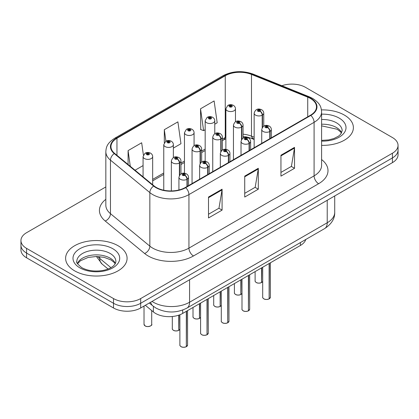 <?xml version="1.0" encoding="UTF-8"?>
<svg xmlns="http://www.w3.org/2000/svg" width="419" height="419" viewBox="0 0 419 419"><rect width="100%" height="100%" fill="white"/><g stroke="black" fill="none" stroke-linecap="round" stroke-linejoin="round"><path stroke-width="0.63" d="M254.15 139.48L252.149 138.673A25.611 14.785 0 0 0 245.466 136.741M305.765 239.485A19.211 11.093 180 0 1 300.413 245.461L182.705 313.417A19.211 11.093 180 0 1 153.385 311.935L145.33 305.299M344.381 115.089A30.734 17.745 0 0 0 321.441 109.904A30.734 17.745 0 0 1 344.381 115.089A30.734 17.745 0 0 1 353.385 127.638A30.734 17.745 0 0 0 344.381 115.089M118.085 245.744A30.734 17.745 0 0 0 84.586 241.894A30.734 17.745 0 0 0 65.615 258.287A30.734 17.745 0 0 0 74.619 270.836A30.734 17.745 0 0 0 108.112 274.686A30.734 17.745 0 0 0 127.088 258.287A30.734 17.745 0 0 0 118.085 245.744A30.734 17.745 0 0 0 84.586 241.894A30.734 17.745 0 0 0 65.615 258.287A30.734 17.745 0 0 0 74.619 270.836A30.734 17.745 0 0 0 108.112 274.686A30.734 17.745 0 0 0 127.088 258.287A30.734 17.745 0 0 0 118.085 245.744M310.469 98.486A20.489 11.832 180 0 1 316.471 106.85A20.489 11.832 180 0 1 310.469 115.22L185.324 187.471A20.489 11.832 180 0 1 154.045 185.895L114.665 153.422A20.489 11.832 180 0 1 110.962 146.634A20.489 11.832 180 0 1 116.959 138.27L225.249 75.75A20.489 11.832 180 0 1 251.489 74.425L307.735 97.161A20.489 11.832 180 0 1 310.469 98.486M310.83 98.276A21.002 12.125 0 0 0 308.028 96.92L251.782 74.184A21.002 12.125 0 0 0 224.888 75.54L116.597 138.061A21.002 12.125 0 0 0 114.246 153.59L153.626 186.062A21.002 12.125 0 0 0 185.685 187.681L310.83 115.429A21.002 12.125 0 0 0 310.83 98.276M105.834 186.937L26.575 232.697A19.211 11.093 0 0 0 20.95 240.537L20.95 249.949A19.211 11.093 0 0 0 26.575 257.795L113.512 307.986L113.512 303.277A19.211 11.093 0 0 0 140.679 303.277L392.425 157.932A19.211 11.093 0 0 0 398.05 150.091A19.211 11.093 0 0 1 392.425 157.932L140.679 303.277A19.211 11.093 0 0 1 113.512 303.277L26.575 253.086L113.512 303.277L113.512 298.574A19.211 11.093 0 0 0 140.679 298.574L392.425 153.228A19.211 11.093 0 0 0 398.05 145.388A19.211 11.093 0 0 0 392.425 137.542L305.488 87.351A19.211 11.093 0 0 0 281.893 85.733M20.95 245.246A19.211 11.093 0 0 0 26.575 253.086A19.211 11.093 0 0 1 20.95 245.246M208.505 197.04L208.505 217.953L222.086 210.113L222.086 189.199L208.505 197.04M208.505 214.245L218.964 208.201L222.033 189.891A5.122 2.959 -120 0 0 222.086 189.199M218.875 208.253L222.086 210.113M280.95 155.213L280.95 176.127L294.531 168.286L294.531 147.373L280.95 155.213M280.95 172.419L291.409 166.38L294.478 148.069A5.122 2.959 -120 0 0 294.531 147.373M291.32 166.432L294.531 168.286M244.727 176.127L244.727 197.04L258.308 189.199L258.308 168.286L244.727 176.127M244.727 193.332L255.187 187.288L258.256 168.977A5.122 2.959 -120 0 0 258.308 168.286M255.098 187.345L258.308 189.199M254.15 137.238L251.489 136.159A20.489 11.832 0 0 0 243.057 134.18M225.867 137.144A20.489 11.832 0 0 0 225.249 137.49L222.353 139.16M205.169 149.08L201.654 151.112M184.465 161.032L180.95 163.064M163.766 172.984L152.668 179.39M321.593 145.372A30.734 17.745 0 0 0 353.385 127.638A30.734 17.745 0 0 1 321.593 145.372M20.95 240.537A19.211 11.093 0 0 0 26.575 248.383L113.512 298.574M214.774 124.186L217.183 122.798L214.119 100.948L200.533 108.788L200.753 129.576M143.398 155.061L141.674 142.769L128.088 150.615L128.088 164.489M173.372 148.09L180.961 143.712L177.897 121.861L164.311 129.701L164.311 142.701M164.311 129.701L165.924 141.182M200.533 108.788L203.603 130.639L205.169 129.733M203.603 130.639L200.533 129.492M135.044 170.224L143.068 165.589M128.088 150.615L130.293 166.306M113.512 307.986A19.211 11.093 0 0 0 140.679 307.986L392.425 162.64A19.211 11.093 0 0 0 398.05 154.794L398.05 145.388M269.103 298.92C266.819 299.653 265.065 299.632 263.844 298.852C262.833 297.977 262.451 297.438 262.692 297.223A3.844 2.221 0 0 0 263.818 298.794A3.844 2.221 0 0 0 269.129 298.862L269.04 298.909A3.713 2.142 180 0 1 263.907 298.847M269.129 298.705L269.365 263.383M270.072 138.542L270.072 131.377A3.2 1.927 -122.2 0 0 267.715 127.512A1.603 0.922 0 0 0 267.662 126.234A1.603 0.922 0 0 0 265.4 126.234A1.603 0.922 0 0 0 265.4 127.544A1.603 0.922 0 0 0 267.615 127.57L266.966 127.161A0.639 0.372 180 0 1 266.081 127.151A0.639 0.372 180 0 1 265.892 126.889A0.639 0.372 180 0 1 266.285 126.548A0.639 0.372 180 0 1 266.987 126.627A0.639 0.372 180 0 1 267.17 126.889A0.639 0.372 180 0 1 267.003 127.135L267.715 127.512M267.615 127.57A3.2 1.765 62.1 0 1 269.778 131.545A4.803 2.771 180 0 1 263.137 131.461A4.803 2.771 180 0 1 261.728 129.502C262.959 125.564 265.468 124.417 269.265 126.077C270.622 126.936 271.313 128.078 271.334 129.502A4.803 2.771 180 0 1 270.072 131.377M269.778 138.71L269.778 131.545M269.129 298.862L269.129 263.52M261.524 282.589C259.241 283.328 257.486 283.302 256.26 282.526C255.255 281.652 254.872 281.107 255.113 280.898A3.844 2.221 0 0 0 256.234 282.464A3.844 2.221 0 0 0 261.55 282.532L261.461 282.584A3.713 2.142 180 0 1 256.328 282.516M261.55 282.375L261.786 267.762M262.493 127.224L262.493 115.047A3.2 1.927 -122.2 0 0 260.131 111.182A1.603 0.922 0 0 0 260.084 109.904A1.603 0.922 0 0 0 257.821 109.904A1.603 0.922 0 0 0 257.821 111.213A1.603 0.922 0 0 0 260.037 111.239L259.387 110.831A0.639 0.372 180 0 1 258.502 110.82A0.639 0.372 180 0 1 258.314 110.558A0.639 0.372 180 0 1 258.706 110.218A0.639 0.372 180 0 1 259.408 110.297A0.639 0.372 180 0 1 259.591 110.558A0.639 0.372 180 0 1 259.424 110.81L260.131 111.182M260.037 111.239A3.2 1.765 62.1 0 1 262.2 115.22A4.803 2.771 180 0 1 255.559 115.136A4.803 2.771 180 0 1 254.15 113.172C255.375 109.233 257.889 108.092 261.686 109.747C263.043 110.606 263.734 111.747 263.755 113.172A4.803 2.771 180 0 1 262.493 115.047M262.2 127.685L262.2 115.22M261.55 282.532L261.55 267.898M235.473 121.725L235.473 108.799A4.803 2.771 180 0 1 232.508 111.36A4.803 2.771 180 0 1 227.276 110.757A4.803 2.771 180 0 1 225.867 108.799L227.784 105.462A3.2 1.927 57.8 0 1 229.492 105.562A1.603 0.922 0 0 0 229.539 106.84A1.603 0.922 0 0 0 231.807 106.84A1.603 0.922 0 0 0 231.807 105.53A1.603 0.922 0 0 0 229.591 105.504L230.241 105.913A0.639 0.372 180 0 1 231.126 105.923A0.639 0.372 180 0 1 231.314 106.185A0.639 0.372 180 0 1 230.916 106.526A0.639 0.372 180 0 1 230.22 106.447A0.639 0.372 180 0 1 230.031 106.185A0.639 0.372 180 0 1 230.199 105.934L229.492 105.562M230.241 106.457L230.241 105.913M229.591 105.504A3.2 1.765 -117.9 0 0 228.093 105.284A3.2 1.765 -117.9 0 0 227.952 105.379M230.199 106.431L230.199 105.934M248.399 310.872C246.121 311.605 244.366 311.584 243.14 310.804C242.135 309.929 241.753 309.39 241.988 309.175A3.844 2.221 0 0 0 243.114 310.746A3.844 2.221 0 0 0 248.425 310.814L248.341 310.861A3.713 2.142 180 0 1 243.203 310.798M248.425 310.657L248.666 275.335M249.373 150.494L249.373 143.324A3.2 1.927 -122.2 0 0 247.011 139.464A1.603 0.922 0 0 0 246.964 138.186A1.603 0.922 0 0 0 244.701 138.186A1.603 0.922 0 0 0 244.701 139.49A1.603 0.922 0 0 0 246.911 139.522L246.262 139.113A0.639 0.372 180 0 1 245.377 139.103A0.639 0.372 180 0 1 245.188 138.841A0.639 0.372 180 0 1 245.586 138.495A0.639 0.372 180 0 1 246.283 138.579A0.639 0.372 180 0 1 246.472 138.841A0.639 0.372 180 0 1 246.304 139.087L247.011 139.464M246.911 139.522A3.2 1.765 62.1 0 1 249.075 143.497A4.803 2.771 180 0 1 242.433 143.413A4.803 2.771 180 0 1 241.03 141.454C242.255 137.511 244.769 136.369 248.567 138.029C249.923 138.888 250.609 140.03 250.635 141.454A4.803 2.771 180 0 1 249.373 143.324M249.075 150.662L249.075 143.497M248.425 310.814L248.425 275.472M227.7 322.824C225.417 323.557 223.662 323.536 222.442 322.756C221.431 321.881 221.049 321.342 221.29 321.127A3.844 2.221 0 0 0 222.416 322.698A3.844 2.221 0 0 0 227.727 322.766L227.637 322.813A3.713 2.142 180 0 1 222.505 322.75M227.727 322.604L227.962 287.287M228.669 162.446L228.669 155.276A3.2 1.927 -122.2 0 0 226.312 151.416A1.603 0.922 0 0 0 226.26 150.138A1.603 0.922 0 0 0 223.997 150.138A1.603 0.922 0 0 0 223.997 151.442A1.603 0.922 0 0 0 226.213 151.474L225.563 151.065A0.639 0.372 180 0 1 224.678 151.055A0.639 0.372 180 0 1 224.49 150.793A0.639 0.372 180 0 1 224.883 150.447A0.639 0.372 180 0 1 225.584 150.531A0.639 0.372 180 0 1 225.773 150.793A0.639 0.372 180 0 1 225.6 151.039L226.312 151.416M226.213 151.474A3.2 1.765 62.1 0 1 228.376 155.449A4.803 2.771 180 0 1 221.735 155.365A4.803 2.771 180 0 1 220.326 153.406C221.557 149.463 224.065 148.321 227.863 149.981C229.219 150.835 229.911 151.982 229.931 153.406A4.803 2.771 180 0 1 228.669 155.276M228.376 162.614L228.376 155.449M227.727 322.766L227.727 287.424M206.996 334.776C204.718 335.509 202.964 335.488 201.738 334.708C200.732 333.833 200.35 333.294 200.586 333.079A3.844 2.221 0 0 0 201.712 334.65A3.844 2.221 0 0 0 207.023 334.718L206.939 334.765A3.713 2.142 180 0 1 201.801 334.702M207.023 334.556L207.264 299.239M207.971 174.398L207.971 167.228A3.2 1.927 -122.2 0 0 205.609 163.368A1.603 0.922 0 0 0 205.561 162.09A1.603 0.922 0 0 0 203.299 162.09A1.603 0.922 0 0 0 203.299 163.394A1.603 0.922 0 0 0 205.509 163.426L204.86 163.017A0.639 0.372 180 0 1 203.974 163.001A0.639 0.372 180 0 1 203.791 162.745A0.639 0.372 180 0 1 204.184 162.399A0.639 0.372 180 0 1 204.881 162.483A0.639 0.372 180 0 1 205.069 162.745A0.639 0.372 180 0 1 204.901 162.991L205.609 163.368M205.509 163.426A3.2 1.765 62.1 0 1 207.672 167.401A4.803 2.771 180 0 1 201.031 167.317A4.803 2.771 180 0 1 199.627 165.358C200.853 161.415 203.367 160.273 207.164 161.933C208.521 162.787 209.207 163.929 209.233 165.358A4.803 2.771 180 0 1 207.971 167.228M207.672 174.566L207.672 167.401M207.023 334.718L207.023 299.376M186.298 346.728C184.014 347.461 182.26 347.44 181.039 346.66C180.029 345.785 179.646 345.246 179.887 345.031A3.844 2.221 0 0 0 181.013 346.602A3.844 2.221 0 0 0 186.324 346.665L186.235 346.717A3.713 2.142 180 0 1 181.102 346.654M186.324 346.508L186.56 311.191M187.267 186.35L187.267 179.18A3.2 1.927 -122.2 0 0 184.91 175.32A1.603 0.922 0 0 0 184.858 174.042A1.603 0.922 0 0 0 182.595 174.042A1.603 0.922 0 0 0 182.595 175.346A1.603 0.922 0 0 0 184.81 175.378L184.161 174.969A0.639 0.372 180 0 1 183.276 174.953A0.639 0.372 180 0 1 183.087 174.697A0.639 0.372 180 0 1 183.48 174.351A0.639 0.372 180 0 1 184.182 174.435A0.639 0.372 180 0 1 184.37 174.697A0.639 0.372 180 0 1 184.198 174.943L184.91 175.32M184.81 175.378A3.2 1.765 62.1 0 1 186.974 179.353A4.803 2.771 180 0 1 180.332 179.269A4.803 2.771 180 0 1 178.923 177.31C180.154 173.366 182.663 172.225 186.46 173.88C187.817 174.739 188.508 175.88 188.529 177.31A4.803 2.771 180 0 1 187.267 179.18M186.974 186.518L186.974 179.353M186.324 346.665L186.324 311.327M214.774 133.677L214.774 120.751A4.803 2.771 180 0 1 211.81 123.312A4.803 2.771 180 0 1 206.577 122.709A4.803 2.771 180 0 1 205.169 120.751L207.086 117.414A3.2 1.927 57.8 0 1 208.793 117.509A1.603 0.922 0 0 0 208.84 118.787A1.603 0.922 0 0 0 211.103 118.787A1.603 0.922 0 0 0 211.103 117.482A1.603 0.922 0 0 0 208.887 117.456L209.537 117.865A0.639 0.372 180 0 1 210.422 117.875A0.639 0.372 180 0 1 210.61 118.137A0.639 0.372 180 0 1 210.218 118.477A0.639 0.372 180 0 1 209.516 118.399A0.639 0.372 180 0 1 209.332 118.137A0.639 0.372 180 0 1 209.5 117.886L208.793 117.509M209.537 118.409L209.537 117.865M208.887 117.456A3.2 1.765 -117.9 0 0 207.395 117.236A3.2 1.765 -117.9 0 0 207.253 117.33M209.5 118.383L209.5 117.886M194.07 145.629L194.07 132.703A4.803 2.771 180 0 1 191.106 135.264A4.803 2.771 180 0 1 185.874 134.661A4.803 2.771 180 0 1 184.465 132.703L186.382 129.366A3.2 1.927 57.8 0 1 188.089 129.461A1.603 0.922 0 0 0 188.136 130.738A1.603 0.922 0 0 0 190.404 130.738A1.603 0.922 0 0 0 190.404 129.434A1.603 0.922 0 0 0 188.189 129.408L188.838 129.817A0.639 0.372 180 0 1 189.723 129.827A0.639 0.372 180 0 1 189.912 130.089A0.639 0.372 180 0 1 189.514 130.429A0.639 0.372 180 0 1 188.817 130.351A0.639 0.372 180 0 1 188.629 130.089A0.639 0.372 180 0 1 188.796 129.838L188.089 129.461M188.838 130.361L188.838 129.817M188.189 129.408A3.2 1.765 -117.9 0 0 186.691 129.188A3.2 1.765 -117.9 0 0 186.549 129.282M188.796 130.335L188.796 129.838M173.372 157.581L173.372 144.655A4.803 2.771 180 0 1 170.407 147.216A4.803 2.771 180 0 1 165.175 146.613A4.803 2.771 180 0 1 163.766 144.655L165.683 141.318A3.2 1.927 57.8 0 1 167.391 141.413A1.603 0.922 0 0 0 167.438 142.69A1.603 0.922 0 0 0 169.7 142.69A1.603 0.922 0 0 0 169.7 141.386A1.603 0.922 0 0 0 167.485 141.355L168.134 141.769A0.639 0.372 180 0 1 169.019 141.779A0.639 0.372 180 0 1 169.208 142.041A0.639 0.372 180 0 1 168.815 142.381A0.639 0.372 180 0 1 168.113 142.303L168.134 141.769M167.485 141.355A3.2 1.765 -117.9 0 0 165.992 141.14A3.2 1.765 -117.9 0 0 165.851 141.234M168.098 142.287L168.098 141.79L167.391 141.413M168.113 142.303A0.639 0.372 180 0 1 167.93 142.041A0.639 0.372 180 0 1 168.098 141.79M152.668 184.758L152.668 156.606A4.803 2.771 180 0 1 149.703 159.168A4.803 2.771 180 0 1 144.471 158.565A4.803 2.771 180 0 1 143.068 156.606L144.979 153.27A3.2 1.927 57.8 0 1 146.687 153.364A1.603 0.922 0 0 0 146.734 154.642A1.603 0.922 0 0 0 149.002 154.642A1.603 0.922 0 0 0 149.002 153.338A1.603 0.922 0 0 0 146.786 153.307L147.436 153.715A0.639 0.372 180 0 1 148.321 153.731A0.639 0.372 180 0 1 148.509 153.993A0.639 0.372 180 0 1 148.111 154.333A0.639 0.372 180 0 1 147.415 154.25A0.639 0.372 180 0 1 147.226 153.993A0.639 0.372 180 0 1 147.394 153.742L146.687 153.364M147.436 154.265L147.436 153.715M146.786 153.307A3.2 1.765 -117.9 0 0 145.288 153.092A3.2 1.765 -117.9 0 0 145.147 153.186M147.394 154.239L147.394 153.742M240.82 294.541C238.537 295.28 236.787 295.254 235.562 294.478C234.556 293.604 234.169 293.059 234.41 292.85A3.844 2.221 0 0 0 235.536 294.416A3.844 2.221 0 0 0 240.846 294.484L240.763 294.536A3.713 2.142 180 0 1 235.625 294.468M240.846 294.327L241.082 279.709M241.794 139.176L241.794 126.999A3.2 1.927 -122.2 0 0 239.432 123.134A1.603 0.922 0 0 0 239.385 121.856A1.603 0.922 0 0 0 237.117 121.856A1.603 0.922 0 0 0 237.117 123.165A1.603 0.922 0 0 0 239.333 123.191L238.683 122.783A0.639 0.372 180 0 1 237.798 122.772A0.639 0.372 180 0 1 237.61 122.51A0.639 0.372 180 0 1 238.008 122.17A0.639 0.372 180 0 1 238.704 122.248A0.639 0.372 180 0 1 238.893 122.51A0.639 0.372 180 0 1 238.725 122.762L239.432 123.134M239.333 123.191A3.2 1.765 62.1 0 1 241.496 127.172A4.803 2.771 180 0 1 234.855 127.088A4.803 2.771 180 0 1 233.451 125.124C234.677 121.185 237.191 120.044 240.983 121.699C242.339 122.558 243.03 123.699 243.057 125.124A4.803 2.771 180 0 1 241.794 126.999M241.496 139.637L241.496 127.172M240.846 294.484L240.846 279.85M220.122 306.493C217.838 307.232 216.084 307.206 214.858 306.43C213.852 305.556 213.47 305.011 213.711 304.802A3.844 2.221 0 0 0 214.832 306.368A3.844 2.221 0 0 0 220.148 306.436L220.059 306.488A3.713 2.142 180 0 1 214.926 306.42M220.148 306.279L220.384 291.661M221.091 151.128L221.091 138.951A3.2 1.927 -122.2 0 0 218.728 135.086A1.603 0.922 0 0 0 218.681 133.808A1.603 0.922 0 0 0 216.419 133.808A1.603 0.922 0 0 0 216.419 135.117A1.603 0.922 0 0 0 218.634 135.143L217.985 134.735A0.639 0.372 180 0 1 217.1 134.724A0.639 0.372 180 0 1 216.911 134.462A0.639 0.372 180 0 1 217.304 134.122A0.639 0.372 180 0 1 218.006 134.2A0.639 0.372 180 0 1 218.189 134.462A0.639 0.372 180 0 1 218.021 134.714L218.728 135.086M218.634 135.143A3.2 1.765 62.1 0 1 220.797 139.124A4.803 2.771 180 0 1 214.156 139.04A4.803 2.771 180 0 1 212.747 137.076C213.973 133.137 216.487 131.995 220.284 133.651C221.641 134.509 222.332 135.651 222.353 137.076A4.803 2.771 180 0 1 221.091 138.951M220.797 151.589L220.797 139.124M220.148 306.436L220.148 291.802M199.418 318.445C197.139 319.184 195.385 319.158 194.159 318.377C193.154 317.508 192.766 316.963 193.007 316.754A3.844 2.221 0 0 0 194.133 318.32A3.844 2.221 0 0 0 199.444 318.388L199.36 318.44A3.713 2.142 180 0 1 194.222 318.372M199.444 318.231L199.68 303.613M200.392 163.08L200.392 150.903A3.2 1.927 -122.2 0 0 198.03 147.038A1.603 0.922 0 0 0 197.983 145.76A1.603 0.922 0 0 0 195.715 145.76A1.603 0.922 0 0 0 195.715 147.069A1.603 0.922 0 0 0 197.93 147.095L197.281 146.687A0.639 0.372 180 0 1 196.396 146.676A0.639 0.372 180 0 1 196.207 146.414A0.639 0.372 180 0 1 196.605 146.074A0.639 0.372 180 0 1 197.302 146.152A0.639 0.372 180 0 1 197.49 146.414A0.639 0.372 180 0 1 197.323 146.666L198.03 147.038M197.93 147.095A3.2 1.765 62.1 0 1 200.093 151.076A4.803 2.771 180 0 1 193.452 150.992A4.803 2.771 180 0 1 192.049 149.028C193.274 145.089 195.788 143.947 199.58 145.603C200.937 146.461 201.628 147.603 201.654 149.028A4.803 2.771 180 0 1 200.392 150.903M200.093 163.541L200.093 151.076M199.444 318.388L199.444 303.749M178.719 330.397C176.436 331.13 174.681 331.11 173.456 330.329C172.45 329.46 172.068 328.915 172.309 328.706A3.844 2.221 0 0 0 173.429 330.272A3.844 2.221 0 0 0 178.745 330.34L178.656 330.392A3.713 2.142 180 0 1 173.524 330.324M178.745 330.182L178.981 315.093M179.688 175.032L179.688 162.855A3.2 1.927 -122.2 0 0 177.326 158.99A1.603 0.922 0 0 0 177.279 157.712A1.603 0.922 0 0 0 175.016 157.712A1.603 0.922 0 0 0 175.016 159.021A1.603 0.922 0 0 0 177.232 159.047L176.582 158.639A0.639 0.372 180 0 1 175.697 158.628A0.639 0.372 180 0 1 175.509 158.366A0.639 0.372 180 0 1 175.901 158.026A0.639 0.372 180 0 1 176.603 158.104A0.639 0.372 180 0 1 176.787 158.366A0.639 0.372 180 0 1 176.619 158.618L177.326 158.99M177.232 159.047A3.2 1.765 62.1 0 1 179.395 163.022A4.803 2.771 180 0 1 172.754 162.944A4.803 2.771 180 0 1 171.345 160.98C172.576 157.041 175.084 155.899 178.882 157.554C180.238 158.413 180.929 159.555 180.95 160.98A4.803 2.771 180 0 1 179.688 162.855M179.395 175.493L179.395 163.022M178.745 330.34L178.745 315.172M300.413 242.575L300.413 245.461M153.385 306.341L153.385 311.935M182.705 310.055L182.705 313.417M321.593 159.545A32.017 18.483 180 0 1 318.618 183.711L193.473 255.962A6.405 3.698 60 0 1 188.943 248.121L314.093 175.865A25.611 14.785 0 0 0 321.593 165.411L321.593 111.873A25.611 14.785 180 0 1 314.093 122.327A6.405 3.698 -120 0 0 310.83 115.429M193.473 255.962A32.017 18.483 180 0 1 148.195 255.962A32.017 18.483 180 0 1 144.607 253.495L105.221 221.023A32.017 18.483 180 0 1 105.834 199.329M152.72 248.121A25.611 14.785 0 0 0 188.943 248.121L188.943 194.584A25.611 14.785 180 0 1 149.85 192.609L110.469 160.137A25.611 14.785 180 0 1 105.834 151.652L105.834 205.19A25.611 14.785 0 0 0 110.469 213.674L149.85 246.147A25.611 14.785 0 0 0 152.72 248.121M321.593 111.873C321.179 107.474 320.776 103.807 312.768 98.486L309.4 96.852A6.405 3.001 112 0 0 308.028 96.92M309.4 96.852L253.155 74.111C242.549 70.361 232.482 70.905 222.95 75.745A6.405 3.698 60 0 1 224.888 75.54M116.597 138.061A6.405 3.698 -120 0 0 114.665 138.265C106.897 143.356 106.19 147.189 105.834 151.652M114.246 153.59A6.405 4.284 129.5 0 0 110.469 160.137L110.469 213.674A6.405 4.284 -50.5 0 1 105.221 221.023M253.155 74.111A6.405 3.001 112 0 0 251.782 74.184M153.626 186.062A6.405 4.284 129.5 0 0 149.85 192.609L149.85 246.147A6.405 4.284 -50.5 0 1 144.607 253.495M185.685 187.681A6.405 3.698 60 0 1 188.943 194.584L314.093 122.327L314.093 175.865A6.405 3.698 60 0 0 318.618 183.711M254.15 139.056L253.542 138.809A12.167 5.698 -68 0 1 251.489 136.159L251.489 74.425M225.249 75.75L225.249 137.49A12.167 7.023 60 0 1 223.18 140.14L222.353 140.616M140.679 298.574L140.679 307.986M392.425 153.228L392.425 162.64M26.575 248.383L26.575 257.795M307.735 97.161L307.735 116.796M116.959 138.27L116.959 155.313M244.727 176.792L258.256 168.977M280.95 155.878L294.478 148.069M208.505 197.705L222.033 189.891M152.05 301.418A25.611 14.785 0 0 0 153.354 302.235A25.611 14.785 0 0 0 189.577 302.235L327.223 222.761A25.611 14.785 0 0 0 334.723 212.307C334.912 218.666 331.529 224.102 324.573 228.627L186.926 308.096A12.806 7.395 60 0 0 189.577 302.235L189.577 279.751M327.223 200.282L327.223 222.761A12.806 7.395 60 0 1 324.573 228.627M150.683 302.204A12.806 8.563 129.5 0 0 152.83 305.896L149.311 303M97.789 256.517A25.611 14.785 0 0 0 99.764 258.439L99.764 256.648M108.081 269.003L102.11 264.08A12.806 8.563 129.5 0 1 99.764 258.439L110.93 267.641M269.365 298.726A3.844 2.221 0 0 0 270.375 297.223L270.375 262.802M261.786 282.396A3.844 2.221 0 0 0 262.692 281.411M341.626 132.849A19.515 11.266 0 0 0 336.452 127.512A19.515 11.266 0 0 0 321.593 124.228M321.593 140.402L328.611 139.92L333.917 138.527L338.547 136.149L340.568 134.368L342.166 130.775A19.515 11.266 0 0 0 336.452 122.804A19.515 11.266 0 0 0 321.593 119.52M321.593 141.109A23.359 13.487 0 0 0 344.025 133.08A23.359 13.487 0 0 0 339.17 118.1A23.359 13.487 0 0 0 321.593 114.162M115.33 263.504A19.515 11.266 0 0 0 110.15 258.162A19.515 11.266 0 0 0 91.049 255.286A19.515 11.266 0 0 0 77.374 263.504M110.15 253.458A19.515 11.266 0 0 0 88.88 251.018A19.515 11.266 0 0 0 76.834 261.425C75.808 262.027 77.452 264.101 81.752 267.636C87.382 270.711 94.238 271.69 102.309 270.574C106.515 269.799 109.825 268.542 112.245 266.803C113.423 266.144 115.838 263.766 115.869 261.425A19.515 11.266 0 0 0 110.15 253.458M79.83 267.825A23.359 13.487 0 0 0 112.868 267.825A23.359 13.487 0 0 0 112.868 248.755A23.359 13.487 0 0 0 79.83 248.755A23.359 13.487 0 0 0 79.83 267.825M248.666 310.678A3.844 2.221 0 0 0 249.672 309.175L249.672 274.754M227.962 322.625A3.844 2.221 0 0 0 228.973 321.127L228.973 286.706M207.264 334.577A3.844 2.221 0 0 0 208.269 333.079L208.269 298.658M186.56 346.529A3.844 2.221 0 0 0 187.571 345.031L187.571 310.61M145.152 325.898A3.844 2.221 0 0 0 149.337 326.38A3.844 2.221 0 0 0 151.709 324.327C152.993 325.301 147.671 327.663 145.178 325.956L144.026 324.327A3.844 2.221 0 0 0 145.152 325.898M150.536 325.924A3.713 2.142 180 0 1 145.241 325.951M241.082 294.348A3.844 2.221 0 0 0 241.988 293.363M220.384 306.299A3.844 2.221 0 0 0 221.29 305.315L220.357 306.357M199.68 318.251A3.844 2.221 0 0 0 200.586 317.267M178.981 330.203A3.844 2.221 0 0 0 179.887 329.219L178.955 330.261M222.95 75.745L114.665 138.265M253.542 138.809L243.057 136.484M225.867 138.836L223.18 140.14M205.169 150.536L201.654 152.568M184.465 162.488L180.95 164.52M163.766 174.44L152.668 180.846M186.926 308.096C176.619 313.276 166.312 313.276 156.009 308.096L152.83 305.896M334.723 212.307L334.723 195.951M102.11 264.08L96.422 256.486M262.692 297.223L262.692 267.238M261.728 143.356L261.728 129.502M271.334 137.814L271.334 129.502M270.375 297.223L269.338 298.784M255.113 280.898L255.113 271.612M254.15 147.734L254.15 113.172M263.755 126.103L263.755 113.172M262.692 281.427L261.76 282.453M235.473 108.799C235.452 107.374 234.76 106.232 233.404 105.373C231.644 104.462 229.874 104.431 228.093 105.284M225.867 149.326L225.867 108.799M341.48 133.127L340.568 131.88L337.248 129.267L321.593 125.847M115.178 263.776L114.267 262.535L110.946 259.921L104.08 257.334L96.333 256.486L88.074 257.465L80.369 260.812L77.52 263.776M241.988 309.175L241.988 279.19M241.03 155.308L241.03 141.454M250.635 149.766L250.635 141.454M249.672 309.175L248.64 310.736M221.29 321.127L221.29 291.142M220.326 167.26L220.326 153.406M229.931 161.718L229.931 153.406M228.973 321.127L227.936 322.688M200.586 333.079L200.586 303.094M199.627 179.212L199.627 165.358M209.233 173.67L209.233 165.358M208.269 333.079L207.237 334.64M179.887 345.031L179.887 314.758M178.923 189.975L178.923 177.31M188.529 185.617L188.529 177.31M187.571 345.031L186.534 346.592M214.774 120.751C214.753 119.326 214.062 118.184 212.705 117.325C210.94 116.414 209.17 116.382 207.395 117.236M205.169 161.278L205.169 120.751M194.07 132.703C194.049 131.278 193.358 130.131 192.002 129.277C190.242 128.366 188.471 128.334 186.691 129.188M184.465 173.23L184.465 132.703M173.372 144.655C173.351 143.225 172.659 142.083 171.303 141.229C169.543 140.318 167.768 140.286 165.992 141.14M163.766 190.21L163.766 144.655M151.709 324.327L151.709 310.558M144.026 324.327L144.026 306.048M152.668 156.606C152.647 155.177 151.956 154.035 150.599 153.176C148.839 152.27 147.069 152.238 145.288 153.092M143.068 176.839L143.068 156.606M234.41 292.85L234.41 283.563M233.451 159.686L233.451 125.124M243.057 138.055L243.057 125.124M241.988 293.379L241.056 294.405M213.711 304.802L213.711 295.515M212.747 171.638L212.747 137.076M222.353 150.007L222.353 137.076M193.007 316.754L193.007 307.467M192.049 183.59L192.049 149.028M201.654 161.954L201.654 149.028M200.586 317.283L199.654 318.309M172.309 328.706L172.309 316.513M171.345 190.933L171.345 160.98M180.95 173.906L180.95 160.98"/></g></svg>
